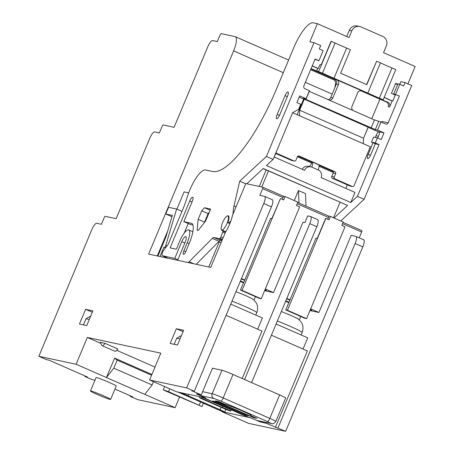 <?xml version="1.0" encoding="UTF-8"?>
<svg xmlns="http://www.w3.org/2000/svg" width="454" height="454" viewBox="0 0 454 454"><rect width="100%" height="100%" fill="white"/><g stroke="black" fill="none" stroke-linecap="round" stroke-linejoin="round"><path stroke-width="0.68" d="M97.417 394.537A10.919 0.613 -157.3 0 0 110.617 399.424A10.919 0.613 -157.3 0 0 103.665 395.877A10.919 0.613 -157.3 0 0 90.465 390.99A10.919 0.613 -157.3 0 0 97.417 394.537M90.465 390.99L96.078 377.58A10.919 0.613 22.7 0 1 109.272 382.461A10.919 0.613 22.7 0 1 116.23 386.008L110.617 399.424M289.851 300.111A20.385 1.146 -157.3 0 0 286.644 298.828M285.816 300.803A20.385 1.146 -157.3 0 0 287.155 301.394A20.385 1.146 -157.3 0 0 288.977 302.188M244.49 280.231A20.385 1.146 -157.3 0 0 241.29 278.949M240.461 280.924A20.385 1.146 -157.3 0 0 241.8 281.52A20.385 1.146 -157.3 0 0 243.622 282.309M227.006 223.453A7.644 2.191 -66.3 0 0 227.891 215.985A7.644 2.191 -66.3 0 0 222.636 222.517A7.644 2.191 -66.3 0 0 221.751 229.985A7.644 2.191 -66.3 0 0 227.006 223.453M130.4 395.831L130.196 396.325L132.801 396.881L114.953 389.061M130.196 396.325L137.863 399.685L175.125 407.658L76.107 364.261L38.845 356.288L46.512 359.647L49.117 360.204L87.44 377.007L84.841 376.451L91.867 379.527L94.943 380.293M177.474 345.029L170.188 343.468L176.362 328.719L183.649 330.274L177.474 345.029M85.602 309.305L92.888 310.859L86.72 325.614L79.433 324.054L85.602 309.305L92.31 312.244M76.107 364.261L87.327 337.435L160.807 353.155L149.587 379.975L186.639 387.903L263.785 203.483A7.281 2.088 -66.3 0 0 264.625 196.372A7.281 2.088 -66.3 0 0 264.506 196.332L259.824 195.333L262.628 188.626A1.458 0.42 -66.3 0 0 262.798 187.201A1.458 0.42 -66.3 0 0 262.775 187.196L245.807 183.569L232.556 215.247A18.2 5.221 113.7 0 1 225.4 232.357L210.741 267.395L148.606 254.104L233.606 50.905A14.562 4.177 -66.3 0 0 235.291 36.678A14.562 4.177 -66.3 0 0 235.053 36.604L221.109 33.619A1.458 0.42 -66.3 0 0 220.128 34.873L217.324 41.581L212.642 40.576A7.281 2.088 -66.3 0 0 207.756 46.841L174.092 127.313L163.162 124.975A1.458 0.42 -66.3 0 0 162.186 126.229L159.382 132.931L154.695 131.932A7.281 2.088 -66.3 0 0 149.809 138.192L116.15 218.663L105.22 216.325A1.458 0.42 -66.3 0 0 104.244 217.579L101.435 224.287L96.753 223.283A7.281 2.088 -66.3 0 0 91.867 229.542L38.845 356.288M151.897 374.465L114.584 358.11L106.452 377.558L113.784 368.166L152.107 384.969L144.781 394.356M179.546 397.08L175.125 407.658M87.327 337.435L100.743 343.315M116.735 350.323L154.979 367.087M334.763 87.928A14.562 4.177 -66.3 0 0 334.303 80.08L310.638 69.706M305.094 160.114L305.411 159.348M343.071 222.392L361.787 230.592A1.458 0.42 113.7 0 1 361.81 230.598A1.458 0.42 113.7 0 1 361.645 232.022L359.216 237.828M285.657 431.3L265.806 423.185L260.176 421.908L250.914 417.85L221.773 411.613L248.605 423.372L285.657 431.3L362.797 246.88A7.281 2.088 -66.3 0 0 363.637 239.769A7.281 2.088 -66.3 0 0 363.523 239.729M84.841 376.451L85.046 375.957M176.362 328.719L183.07 331.658M167.696 231.063L157.283 255.96M171.97 216.728L165.761 214.004L168.565 207.302L176.623 209.022L181.98 211.371M188.654 192.859L184.086 191.883L176.867 209.129M282.343 199.323L283.069 197.586A1.458 0.42 -66.3 0 0 283.239 196.162L285.089 196.554L283.688 199.908L280.493 198.512L242.061 290.384L261.226 298.783L299.657 206.911L296.462 205.509L297.864 202.155L285.089 196.554M327.697 219.197L328.424 217.466A1.458 0.42 -66.3 0 0 328.594 216.042L330.444 216.433L329.042 219.787L325.637 218.346L317.221 238.463L315.973 238.197L285.753 309.906L287.416 310.264L325.847 218.385M287.416 310.264L306.581 318.663L345.012 226.784L341.817 225.388L343.218 222.034L330.444 216.433M272.173 199.692A7.281 2.088 113.7 0 1 272.292 199.732A7.281 2.088 113.7 0 1 271.452 206.842L194.306 391.263L186.639 387.903M149.587 379.975L176.419 391.734L205.56 397.971L196.298 393.913L201.287 394.906L191.702 390.707L194.306 391.263M105.027 343.372L100.243 342.35L101.77 345.295A7.281 2.088 -66.3 0 0 102.122 345.659A7.281 2.088 -66.3 0 0 105.027 343.372L117.807 348.973A7.281 2.088 113.7 0 1 114.902 351.26L102.122 345.659M201.287 394.906L212.506 368.081L213.147 368.359M113.784 368.166L117.149 360.118L114.584 358.11M151.579 375.214L117.149 360.118M153.48 381.683L152.107 384.969M310.672 308.879L318.912 312.488L351.175 235.371L355.857 236.369A7.281 2.088 -66.3 0 1 355.976 236.409A7.281 2.088 -66.3 0 1 355.13 243.52L277.99 427.94M174.177 344.325L176.748 338.173L180.045 338.883M83.422 324.911L85.993 318.765L89.29 319.468M165.46 247.901L163.888 247.214L159.99 256.538M208.766 266.969L219.208 241.999L221.189 242.425M259.268 186.446L266.18 169.927M274.999 154.899L274.29 157.05M268.479 170.931L261.765 186.98M310.082 310.286A20.385 1.146 -157.3 0 0 311.79 310.508A20.385 1.146 -157.3 0 0 310.434 309.452M264.727 290.407A20.385 1.146 -157.3 0 0 266.436 290.634A20.385 1.146 -157.3 0 0 265.079 289.573M262.798 187.201L283.239 196.162A1.458 0.42 -66.3 0 0 283.217 196.156L262.821 187.213M328.594 216.042A1.458 0.42 -66.3 0 0 328.571 216.036L297.716 202.512L328.594 216.042M275.169 154.939A7.281 6.963 -77.9 0 1 275.924 153.566M306.019 206.144L305.48 193.614L298.454 190.538L294.254 200.572M347.168 184.789A7.281 6.963 -77.9 0 1 346.714 186.293L345.834 188.404M340.023 202.291L333.542 217.789M297.37 156.732L311.728 163.026M319.066 166.238L333.27 172.469M298.993 203.069L298.454 190.538M168.57 391.706L163.287 389.753L166.073 391.172L202.013 406.563L168.57 391.706L169.773 388.823M260.176 421.908L260.454 421.25M263.002 421.794L262.73 422.453M265.806 423.185L266.106 422.458M271.435 335.183L307.364 350.936L275.385 427.384M226.081 315.309L262.009 331.057L242.169 378.488M276.111 324.003L307.733 337.861L303.056 349.047M318.912 312.488L309.963 310.576M300.792 316.5L299.322 320.019M181.452 335.523L176.748 338.173M90.692 316.109L85.993 318.765M165.761 214.004L172.361 215.417L166.005 236.727L157.907 256.09M176.623 209.022L165.772 245.427L166.981 245.954M165.772 245.427L164.927 247.436L165.597 247.731M164.927 247.436L163.888 247.214M286.815 298.42L290.168 299.89M288.778 302.67L285.617 301.28M242.061 290.384L240.393 290.027L244.814 280.01L241.46 278.54M240.262 281.406L243.423 282.791M264.608 290.696L273.558 292.609L265.318 288.999M280.493 198.512L271.867 218.584L270.618 218.317L244.814 280.01M240.393 290.027L259.557 298.426L261.226 298.783M251.59 382.62L316.807 226.722L309.776 223.646A7.281 2.088 113.7 0 0 310.621 216.53A7.281 2.088 113.7 0 0 310.502 216.49L307.693 215.894L304.884 222.596L303.011 222.199L273.558 292.609M306.581 318.663L304.912 318.305L285.753 309.906M253.968 300.139L255.437 296.621M230.757 304.123L262.378 317.982L257.702 329.167M263.348 421.868L263.048 422.595M316.807 226.722A7.281 2.088 -66.3 0 0 317.647 219.611A7.281 2.088 -66.3 0 0 317.528 219.571M309.776 223.646L244.564 379.538M314.951 59.383L318.935 60.711L323.14 50.649L319.31 48.97L320.711 45.616L314.003 42.676L309.844 41.785L317.414 23.682L312.823 22.734A29.124 8.354 -66.3 0 0 293.704 47.835L276.032 90.079A94.648 27.155 -66.3 0 1 212.506 171.47L205.429 169.961A23.296 6.685 -66.3 0 0 189.789 189.993A23.296 6.685 -66.3 0 0 187.11 197.456A36.405 10.442 -66.3 0 1 182.922 209.124L168.128 244.485L163.956 249.831A3.638 1.044 -66.3 0 0 162.657 252.135A3.638 1.044 -66.3 0 0 162.237 255.693A3.638 1.044 -66.3 0 0 162.299 255.71L174.79 258.383L177.855 259.728M230.831 221.064A1.458 0.42 -66.3 0 1 230.683 221.206L228.487 222.829A1.458 0.42 -66.3 0 1 228.254 222.891A1.458 0.42 -66.3 0 1 228.146 222.676L228.101 222.256A1.458 0.42 -66.3 0 1 228.231 221.444A8.007 2.298 -66.3 0 0 228.356 215.792A8.007 2.298 -66.3 0 0 227.352 215.968M287.535 96.197A4.37 1.254 -66.3 0 0 288.04 91.924A4.37 1.254 -66.3 0 0 287.972 91.901A4.37 1.254 -66.3 0 0 285.038 95.658L277.184 114.436A4.37 1.254 -66.3 0 0 276.679 118.704A4.37 1.254 -66.3 0 0 279.681 114.97L287.535 96.197M377.739 138.061L378.562 136.092A4.37 1.254 -66.3 0 0 379.067 131.825A4.37 1.254 -66.3 0 0 378.999 131.802A4.37 1.254 -66.3 0 0 376.065 135.559L375.276 137.448M192.939 225.048L190.532 224.537L183.825 221.597L191.951 223.476M188.234 223.527L184.25 233.05M318.935 60.711L315.104 59.031L303.879 85.851A2.185 2.088 102.1 0 0 304.957 88.706L309.429 90.664L306.064 98.711L299.674 95.913L296.871 102.621L300.701 104.301L298.596 109.329L292.66 112.677L273.121 159.388L266.458 165.557L350.783 202.512L355 192.422L321.143 177.582A5.823 5.573 -77.9 0 0 318.277 169.978L311.892 167.18L312.919 162.282L319.304 165.086L318.277 169.978M334.042 218.011L347.605 205.452L263.28 168.496L246.777 183.774M221.893 240.739L220.604 240.467A7.281 2.088 -66.3 0 0 219.004 241.318L196.23 264.29M397.744 84.279L395.638 83.354L391.427 93.416L395.258 95.096L392.738 101.128L392.114 100.998L389.589 107.031A3.638 3.479 102.1 0 0 387.795 102.281L381.088 99.341L383.17 99.784L395.792 69.61L391.989 67.941A20.385 1.146 22.7 0 1 380.435 62.879L367.814 93.053A20.385 1.146 -157.3 0 0 379.362 98.115L383.17 99.784M399.424 95.987L393.72 93.904L399.424 95.987L388.204 122.813L381.956 121.473A2.185 2.088 102.1 0 1 381.439 122.228M405.036 82.571L403.634 85.925L399.798 84.245L400.871 81.686L405.036 82.571L411.744 85.511L364.148 199.283L340.75 220.95M395.468 83.752L397.596 84.637M364.392 136.183A94.648 27.155 -66.3 0 0 367.059 129.98L368.166 127.336M371.764 118.732L379.953 99.171M347.605 205.452L263.167 168.604M368.103 127.307L377.751 131.535L383.993 132.869L381.19 139.577L377.359 137.897L375.254 142.925L371.508 142.125L375.339 143.804L379.084 144.605L357.44 196.344L350.783 202.512M375.339 143.804L370.708 154.871A4.37 1.254 -66.3 0 1 367.706 158.605A4.37 1.254 -66.3 0 1 368.211 154.337L373.04 142.794M349.716 185.907L352.213 186.441A1.458 1.39 102.1 0 0 352.469 186.52L349.972 185.987A1.458 1.39 -77.9 0 1 349.716 185.907L332.47 178.348A1.458 1.39 -77.9 0 1 331.749 176.447L333.151 173.093A1.458 1.39 102.1 0 0 332.436 171.192L319.236 165.404M312.187 162.316L297.989 156.091M291.581 160.427L294.084 160.96A1.458 1.39 102.1 0 0 294.34 161.045L291.843 160.512A1.458 1.39 -77.9 0 1 291.581 160.427L275.612 153.429M297.115 114.675L303.647 99.057L304.276 99.188L299.657 110.22L363.541 138.22L368.154 127.188L304.276 99.188M299.18 97.094L303.647 99.057M328.168 99.625A3.638 3.479 102.1 0 0 330.779 97.457L336.386 84.041A3.638 3.479 102.1 0 0 334.598 79.291L310.962 68.929M389.589 107.031L388.13 106.724A3.638 3.479 102.1 0 0 386.337 101.968L360.561 90.669M311.075 68.656L322.459 73.173A20.385 1.146 -157.3 0 0 334.008 78.241L367.814 93.053M312.25 65.853L318.316 68.514L317.692 68.378L316.569 71.062M317.692 68.378L312.199 65.972M183.825 221.597L192.241 201.474A4.37 1.254 -66.3 0 0 192.746 197.206A4.37 1.254 -66.3 0 0 189.744 200.94L170.108 247.884L176.351 249.223L179.716 241.176A13.104 3.763 -66.3 0 1 188.728 229.974A13.104 3.763 -66.3 0 1 187.213 242.776L183.847 250.824A3.638 1.044 -66.3 0 0 183.427 254.382A3.638 1.044 -66.3 0 0 185.93 251.266L189.295 243.219A20.385 5.851 -66.3 0 0 191.65 223.306A20.385 5.851 -66.3 0 0 191.321 223.198M174.79 258.383L181.799 241.619L184.869 242.964M177.61 260.307L185.13 242.334A5.823 1.668 -66.3 0 0 185.805 236.642A5.823 1.668 -66.3 0 0 181.799 241.619M188.018 262.531A7.281 2.088 -66.3 0 0 189.153 261.72L212.296 238.378L219.004 241.318M220.604 240.467L213.896 237.527A7.281 2.088 -66.3 0 0 212.296 238.378M213.896 237.527L218.692 238.549A16.747 4.807 -66.3 0 0 219.946 238.378A1.458 0.42 -66.3 0 0 220.877 236.982L222.727 232.096A1.458 0.42 -66.3 0 0 222.937 231.052L222.891 230.632A1.458 0.42 -66.3 0 0 222.783 230.416A1.458 0.42 -66.3 0 0 222.653 230.422A8.007 2.298 -66.3 0 1 221.927 230.462A8.007 2.298 -66.3 0 1 221.376 229.605M232.879 214.475A16.747 4.807 -66.3 0 0 233.169 211.797L233.872 212.103M236.08 206.82L234.02 205.917A21.843 6.265 -66.3 0 0 233.169 211.797M234.02 205.917L239.723 181.157L245.716 183.785M357.44 196.344L364.148 199.283M239.723 181.157L266.413 156.448L273.121 159.388M274.131 156.976L304.538 170.307A5.823 5.573 -77.9 0 1 310.865 166.851L308.368 166.312A5.823 5.573 102.1 0 0 302.256 169.308M266.413 156.448L314.003 42.676M384.124 97.497L392.114 100.998M383.993 132.869L377.609 130.071L380.974 122.024L385.446 123.982A2.185 2.088 102.1 0 0 388.204 122.813M395.593 94.307L399.798 84.245L397.925 83.848L393.72 93.904M379.084 144.605L375.254 142.925M309.163 91.294L374.448 119.913L380.974 122.024M360.919 90.652L362.23 90.936A3.638 3.479 102.1 0 0 357.633 92.888L352.02 106.298A3.638 3.479 102.1 0 0 352.911 110.47M362.23 90.936L336.675 79.734L334.598 79.291M317.414 23.682L349.035 37.54L351.844 30.832A7.281 6.963 -77.9 0 1 359.755 26.514A7.281 6.963 -77.9 0 1 361.038 26.928L382.756 36.445A7.281 6.963 -77.9 0 1 386.337 45.95L383.534 52.658L415.155 66.517L407.908 83.831M336.386 84.041L338.468 84.489A3.638 3.479 102.1 0 0 336.675 79.734M338.468 84.489L332.856 97.899L330.779 97.457M329.298 100.118A3.638 3.479 102.1 0 0 332.856 97.899M292.643 112.717L299.413 115.685L299.657 110.22M276.038 152.419A1.458 1.39 102.1 0 0 276.832 153.401L275.726 153.163M294.084 160.96L276.832 153.401M294.34 161.045A1.458 1.39 102.1 0 0 295.923 160.183L297.325 156.829A1.458 1.39 102.1 0 1 299.163 156.045L334.933 171.726A1.458 1.39 102.1 0 1 335.654 173.627L334.246 176.981A1.458 1.39 102.1 0 0 334.967 178.882L332.47 178.348M309.458 166.55L312.295 162.152L312.919 162.282M352.213 186.441L334.967 178.882M352.469 186.52A1.458 1.39 102.1 0 0 354.052 185.658L370.322 146.761L363.296 143.685L363.541 138.22M204.51 207.756L201.718 210.809L198.16 219.316L197.053 230.269L198.171 230.507L205.651 220.922L210.616 209.061L204.51 207.756L210.128 210.219M310.865 166.851A5.823 5.573 -77.9 0 1 311.892 167.18M309.293 91.35L305.922 99.398L303.607 98.217L306.064 98.711M384.175 97.377L392.738 101.128M377.609 130.071L375.316 129.577L378.681 121.53M371.508 142.125L373.608 137.097L377.359 137.897M305.922 99.398L375.316 129.577M379.362 98.115L391.989 67.941M380.435 62.879L376.627 61.211L366.809 84.682L340.619 73.202L350.437 49.73L346.635 48.062L334.008 78.241M346.635 48.062A20.385 1.146 22.7 0 1 335.08 42.999L322.459 73.173M335.08 42.999L331.068 41.286L321.25 64.757L319.996 64.491L318.316 68.514M299.413 115.685L363.296 143.685M198.16 219.316L204.55 222.119L208.108 213.607L201.718 210.809M209.22 212.387L208.108 213.607M346.737 36.53L349.342 30.299L351.844 30.832M359.755 26.514L357.253 25.98A7.281 6.963 102.1 0 0 349.342 30.299M366.616 84.597L376.627 61.211M331.272 41.331L318.651 71.505M199.465 396.665L199.726 397.914L224.639 408.833A5.096 0.289 -157.3 0 0 230.797 411.108A5.096 0.289 -157.3 0 0 227.55 409.457A5.096 0.289 -157.3 0 0 222.227 407.357L222.653 406.33M250.773 415.121L250.591 415.558A14.562 0.817 -157.3 0 0 251.244 415.575A14.562 0.817 -157.3 0 0 241.976 410.847A14.562 0.817 -157.3 0 0 225.036 404.361L218.646 401.557L215.525 400.888L253.854 417.691L256.975 418.355L250.591 415.558M199.726 397.914L201.865 398.368L222.227 407.357M201.616 397.125L201.865 398.368M212.449 368.211L221.995 370.254A9.466 0.533 22.7 0 1 233.004 374.471L279.636 394.912A9.466 0.533 22.7 0 1 285.662 397.982L275.845 421.454A9.466 0.533 -157.3 0 0 269.818 418.384L279.636 394.912M179.653 392.5L178.195 392.188L222.908 411.789L224.367 412.096A7.281 0.409 -157.3 0 0 224.696 412.107A7.281 0.409 -157.3 0 0 220.059 409.746L188.121 395.746A7.281 0.409 -157.3 0 0 179.653 392.5L179.676 392.432M205.282 397.908L205.253 397.976A7.281 0.409 -157.3 0 0 204.924 397.965A7.281 0.409 -157.3 0 0 209.561 400.332L241.5 414.332A7.281 0.409 -157.3 0 0 249.972 417.578L256.873 420.415A3.638 3.479 102.1 0 0 257.514 420.62L271.458 423.605C272.173 423.168 272.553 425.313 275.845 421.454M201.877 397.182A5.096 0.289 -157.3 0 0 203.818 398.073L229.877 409.236M254.104 417.095L253.854 417.691M216.637 401.847L212.682 401.001L244.627 414.996L248.576 415.841L216.637 401.847M198.659 394.418A3.638 3.479 102.1 0 0 200.021 395.496L205.253 397.976M204.941 397.931A5.096 0.289 -157.3 0 0 204.448 397.732M244.939 414.247L244.627 414.996M232.022 301.098A20.021 1.129 22.7 0 1 244.093 306.121A20.021 1.129 22.7 0 1 256.845 312.619L255.806 315.104M277.377 320.978A20.021 1.129 22.7 0 1 289.448 325.995A20.021 1.129 22.7 0 1 302.199 332.498L301.161 334.978M332.175 94.109L305.349 82.35M283.307 72.691L233.606 50.905M271.452 206.842L263.785 203.483M362.797 246.88L355.13 243.52M283.069 197.586L262.628 188.626M328.424 217.466L297.188 203.772M361.645 232.022L342.543 223.652M200.554 401.989L199.232 405.144M162.299 255.71L168.173 258.286M185.754 251.664L183.847 250.824M187.213 242.776L189.131 243.616M189.744 200.94L192.042 201.951M189.153 261.72L193.852 263.78M218.692 238.549L222.171 240.075M219.946 238.378L222.426 239.468M220.877 236.982L223.067 237.941M222.727 232.096L225.076 233.129M222.937 231.052L225.507 232.181M222.891 230.632L225.706 231.863M228.487 222.829L229.917 223.453M279.477 115.441L277.184 114.436M285.038 95.658L287.337 96.668M387.795 102.281L386.337 101.968M370.504 155.342L368.211 154.337M376.065 135.559L378.369 136.563M298.636 155.932L299.163 156.045M332.436 171.192L334.933 171.726M333.151 173.093L335.654 173.627M331.749 176.447L334.246 176.981M371.083 127.96L374.448 119.913M188.121 395.746L188.699 394.361M221.092 407.278L220.059 409.746M200.021 395.496L213.965 398.476L220.74 401.075L267.372 421.511A3.638 1.044 113.7 0 0 269.818 418.384L223.186 397.942L233.004 374.471M220.74 401.075A3.638 1.044 -66.3 0 0 223.186 397.942A9.466 0.533 -157.3 0 0 212.177 393.726L221.995 370.254M213.965 398.476A3.638 3.479 102.1 0 1 212.177 393.726L202.632 391.683M267.372 421.511L270.817 423.395L256.873 420.415M270.817 423.395A3.638 3.479 102.1 0 0 271.458 423.605M227.891 215.985L228.839 216.399M256.845 312.619C258.894 306.285 256.158 302.682 255.891 302.37C253.86 300.009 254.62 299.583 245.359 295.446L235.961 291.689M302.199 332.498C304.248 326.165 301.513 322.561 301.246 322.249C299.214 319.888 299.975 319.463 290.713 315.326L281.315 311.569M235.291 36.678L288.596 60.047M272.292 199.732L264.625 196.372M363.637 239.769L355.976 236.409M361.81 230.598L343.071 222.386M163.287 389.753L164.62 386.564M202.013 406.563L203.403 403.237M221.751 229.985L222.71 230.405M310.621 216.53L317.647 219.611M162.237 255.693L168.139 258.281M188.728 229.974L192.831 231.773M222.783 230.416L225.786 231.733M228.254 222.891L229.855 223.595M230.797 411.108L231.319 409.866M224.696 412.107L225.848 409.349"/></g></svg>
